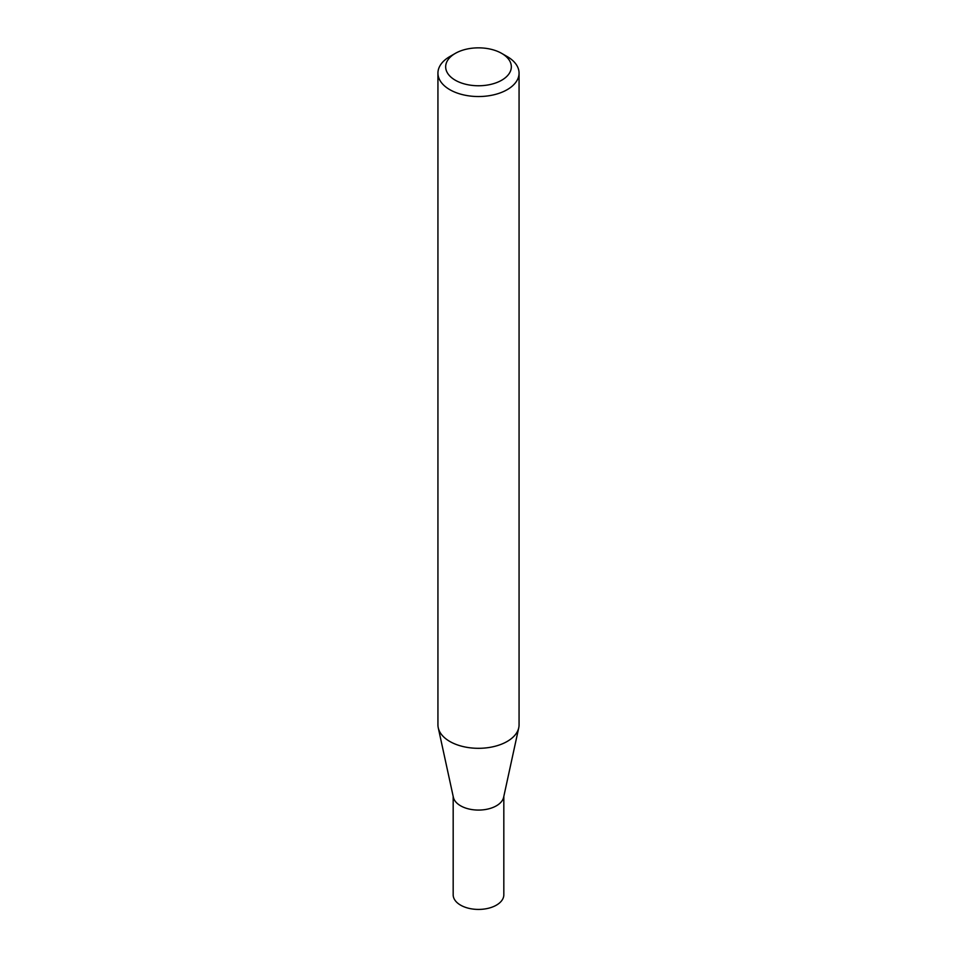 <?xml version="1.0" encoding="UTF-8"?>
<svg xmlns="http://www.w3.org/2000/svg" width="957" height="957" viewBox="0 0 957 957"><rect width="100%" height="100%" fill="white"/><g stroke="black" fill="none" stroke-linecap="round" stroke-linejoin="round"><path stroke-width="1.44" d="M519.065 73.115L519.065 724.892A40.565 23.423 180 0 1 518.742 727.81L503.633 797.277A25.325 14.618 180 0 1 486.706 809.287A25.325 14.618 180 0 1 460.592 805.794A25.325 14.618 180 0 1 453.367 797.277L438.258 727.81A40.565 23.423 180 0 1 437.935 724.892L437.935 73.115A40.565 23.423 180 0 1 449.814 56.559L455.281 53.401A32.837 18.961 0 0 0 455.281 80.209A32.837 18.961 0 0 0 501.719 80.209A32.837 18.961 0 0 0 501.719 53.401L507.186 56.559A40.565 23.423 180 0 1 519.065 73.115A40.565 23.423 180 0 1 494.027 94.755A40.565 23.423 180 0 1 449.814 89.671A40.565 23.423 180 0 1 437.935 73.115M503.825 796.368L503.825 894.807A25.325 14.618 180 0 1 488.19 908.313A25.325 14.618 180 0 1 460.592 905.143A25.325 14.618 180 0 1 453.175 894.807L453.175 796.368M518.742 727.81A40.565 23.423 180 0 1 491.647 747.046A40.565 23.423 180 0 1 449.814 741.46A40.565 23.423 180 0 1 438.258 727.81M507.186 56.559L501.719 53.401A32.837 18.961 0 0 0 455.281 53.401"/></g></svg>
